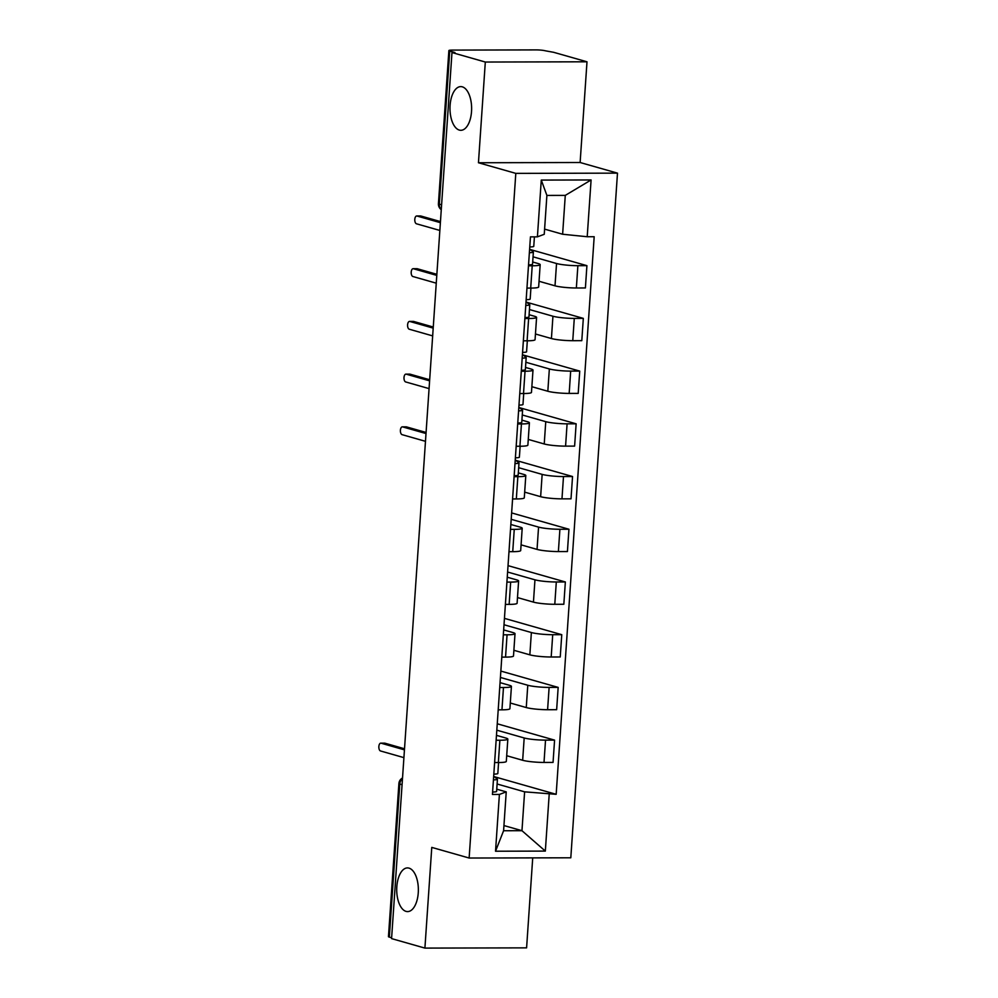 <?xml version="1.0" encoding="UTF-8"?>
<svg xmlns="http://www.w3.org/2000/svg" width="998" height="998" viewBox="0 0 998 998"><rect width="100%" height="100%" fill="white"/><g stroke="black" fill="none" stroke-linecap="round" stroke-linejoin="round"><path stroke-width="1.5" d="M459.329 130.089A21.844 10.816 89.9 0 1 450.011 106.936A21.844 10.816 89.9 0 1 460.752 86.614A21.844 10.816 89.9 0 1 462.274 86.826A21.844 10.816 89.9 0 1 471.605 109.98A21.844 10.816 89.9 0 1 460.851 130.301A21.844 10.816 89.9 0 1 459.329 130.089M406.061 911.386A21.844 10.816 89.9 0 1 396.742 888.245A21.844 10.816 89.9 0 1 407.483 867.911A21.844 10.816 89.9 0 1 409.018 868.135A21.844 10.816 89.9 0 1 418.337 891.276A21.844 10.816 89.9 0 1 407.596 911.598A21.844 10.816 89.9 0 1 406.061 911.386M586.999 61.801L485.315 62.038L451.982 52.545L391.578 938.607L424.911 948.1L431.772 847.402L469.135 858.03L570.806 857.793L617.488 173.141L580.125 162.512L586.999 61.801L553.665 52.308L545.507 50.836A6.824 0.836 3.9 0 0 536.225 49.9L452.331 50.1A6.824 0.836 3.9 0 0 448.875 50.586A6.824 0.836 3.9 0 0 449.749 51.06L439.32 204.141A6.824 5.876 105.9 0 0 441.278 209.518M424.911 948.1L526.595 947.863L532.72 857.881M485.315 62.038L478.454 162.749L515.804 173.378L469.135 858.03M451.982 52.545L454.938 52.545L449.749 51.06M391.628 937.771L389.345 937.122A6.824 0.836 -176.1 0 1 388.459 936.648L398.901 783.567A6.824 0.836 3.9 0 0 399.786 784.041L389.345 937.122M506.697 755.723L522.665 760.276A15.694 1.921 3.9 0 0 544.01 762.435L553.054 762.422L554.576 740.117L545.532 740.129A15.694 1.921 -176.1 0 1 524.187 737.971L496.817 730.174M499.873 740.242L498.351 762.547A15.694 1.921 3.9 0 0 506.31 761.412L507.832 739.119A15.694 1.921 -176.1 0 1 499.873 740.242L496.131 740.254M498.351 762.547L494.609 762.547M497.254 723.787L554.576 740.117M496.468 735.351L505.811 738.009A15.694 1.921 -176.1 0 1 507.832 739.119M510.29 703.016L526.258 707.557A15.694 1.921 3.9 0 0 547.603 709.715L556.647 709.703L558.169 687.397L549.125 687.41A15.694 1.921 -176.1 0 1 527.78 685.252L500.41 677.455M498.202 709.84L501.957 709.827A15.694 1.921 3.9 0 0 509.903 708.705L511.425 686.399A15.694 1.921 -176.1 0 1 503.466 687.522L499.724 687.535M500.846 671.08L558.169 687.397M500.06 682.632L509.404 685.302A15.694 1.921 -176.1 0 1 511.425 686.399M513.895 650.297L529.851 654.838A15.694 1.921 3.9 0 0 551.195 656.996L560.24 656.983L561.762 634.678L552.717 634.703A15.694 1.921 -176.1 0 1 531.373 632.532L504.002 624.748M501.794 657.121L505.549 657.108A15.694 1.921 3.9 0 0 513.496 655.985L515.018 633.68A15.694 1.921 -176.1 0 1 507.059 634.803L503.316 634.815M504.439 618.361L561.762 634.678M503.653 629.913L512.997 632.582A15.694 1.921 -176.1 0 1 515.018 633.68M517.488 597.577L533.443 602.118A15.694 1.921 3.9 0 0 554.788 604.289L563.833 604.264L565.355 581.959L556.31 581.984A15.694 1.921 -176.1 0 1 534.965 579.813L507.595 572.029M505.387 604.401L509.142 604.389A15.694 1.921 3.9 0 0 517.101 603.266L518.611 580.961A15.694 1.921 -176.1 0 1 510.664 582.084L506.909 582.096M508.032 565.641L565.355 581.959M507.246 577.206L516.59 579.863A15.694 1.921 -176.1 0 1 518.611 580.961M521.081 544.858L537.049 549.399A15.694 1.921 3.9 0 0 558.381 551.57L567.425 551.545L568.947 529.239L559.903 529.264A15.694 1.921 -176.1 0 1 538.558 527.106L511.188 519.309M508.98 551.682L512.735 551.669A15.694 1.921 3.9 0 0 520.694 550.547L522.204 528.241A15.694 1.921 -176.1 0 1 514.257 529.364L510.502 529.377M511.625 512.922L568.947 529.239M510.839 524.486L520.183 527.144A15.694 1.921 -176.1 0 1 522.204 528.241M524.674 492.139L540.642 496.692A15.694 1.921 3.9 0 0 561.974 498.85L571.018 498.825L572.54 476.52L563.496 476.545A15.694 1.921 -176.1 0 1 542.151 474.387L518.673 467.7M512.573 498.963L516.328 498.95A15.694 1.921 3.9 0 0 524.287 497.827L525.809 475.522A15.694 1.921 -176.1 0 1 517.85 476.657L514.095 476.657M515.754 460.352L572.54 476.52M518.324 472.877L523.775 474.424A15.694 1.921 -176.1 0 1 525.809 475.522M528.266 439.419L544.234 443.973A15.694 1.921 3.9 0 0 565.579 446.131L574.611 446.106L576.133 423.813L567.089 423.826A15.694 1.921 -176.1 0 1 545.756 421.667L522.266 414.981M516.178 446.243L519.921 446.243A15.694 1.921 3.9 0 0 527.88 445.108L529.402 422.803A15.694 1.921 -176.1 0 1 521.443 423.938L517.688 423.938M519.347 407.633L576.133 423.813M521.917 420.158L527.368 421.705A15.694 1.921 -176.1 0 1 529.402 422.803M531.859 386.7L547.827 391.253A15.694 1.921 3.9 0 0 569.172 393.412L578.204 393.399L579.726 371.094L570.681 371.106A15.694 1.921 -176.1 0 1 549.349 368.948L525.859 362.262M519.771 393.524L523.513 393.524A15.694 1.921 3.9 0 0 531.472 392.389L532.994 370.096A15.694 1.921 -176.1 0 1 525.035 371.219L521.293 371.231M522.94 354.926L579.726 371.094M525.509 367.439L530.961 368.986A15.694 1.921 -176.1 0 1 532.994 370.096M535.452 333.993L551.42 338.534A15.694 1.921 3.9 0 0 572.765 340.692L581.797 340.68L583.319 318.374L574.287 318.399A15.694 1.921 -176.1 0 1 552.942 316.229L529.451 309.542M523.364 340.817L527.106 340.805A15.694 1.921 3.9 0 0 535.065 339.682L536.587 317.376A15.694 1.921 -176.1 0 1 528.628 318.499L524.886 318.512M526.532 302.207L583.319 318.374M529.102 314.719L534.554 316.279A15.694 1.921 -176.1 0 1 536.587 317.376M539.045 281.274L555.013 285.815A15.694 1.921 3.9 0 0 576.357 287.985L585.402 287.96L586.911 265.655L577.879 265.68A15.694 1.921 -176.1 0 1 556.535 263.509L533.044 256.823M526.956 288.098L530.699 288.085A15.694 1.921 3.9 0 0 538.658 286.962L540.18 264.657A15.694 1.921 -176.1 0 1 532.221 265.78L528.478 265.792M530.125 249.488L586.911 265.655M532.695 262L538.159 263.559A15.694 1.921 -176.1 0 1 540.18 264.657M503.94 825.558L521.966 830.698L524.611 791.838L497.116 784.004M496.755 789.181L506.236 791.876L503.591 830.735L521.966 830.698L545.332 851.094L495.532 851.219L499.399 794.445L506.236 791.876M544.596 229.116L562.623 234.243L565.28 195.383L546.892 195.421L544.247 234.293L537.411 236.85L530.449 236.863L492.438 794.458L499.399 794.445M537.411 236.85L541.278 180.077L591.09 179.964L587.211 236.738L562.623 234.243M524.611 791.838L556.173 794.308L594.184 236.726L587.211 236.738M549.199 794.321L545.332 851.094M617.488 173.141L515.804 173.378M580.125 162.512L478.454 162.749M494.185 776.656L556.173 794.308M495.532 851.219L503.591 830.735M565.28 195.383L591.09 179.964M546.892 195.421L541.278 180.077M498.576 762.547L497.827 773.5A8.533 1.048 -176.1 0 1 493.823 774.111M384.355 743.186A3.93 1.946 89.9 0 1 384.617 743.148A3.93 1.946 89.9 0 1 384.891 743.186L404.514 748.774M493.673 776.269L497.303 779.051A8.533 1.048 -176.1 0 1 497.428 779.251A8.533 1.048 -176.1 0 1 493.424 779.862M497.428 779.251L496.605 791.414A8.533 1.048 -176.1 0 1 492.6 792.025M404.44 749.86L381.049 743.186A3.93 1.946 -90.1 0 0 380.774 743.148A3.93 1.946 -90.1 0 0 378.841 746.803A3.93 1.946 -90.1 0 0 380.512 750.97L403.916 757.632M520.133 446.243L519.384 457.196A8.533 1.048 -176.1 0 1 515.38 457.808M405.912 426.882A3.93 1.946 89.9 0 1 406.186 426.845A3.93 1.946 89.9 0 1 406.46 426.882L426.084 432.458M515.242 459.966L518.873 462.748A8.533 1.048 -176.1 0 1 518.997 462.947A8.533 1.048 -176.1 0 1 514.993 463.559M518.997 462.947L518.174 475.11A8.533 1.048 -176.1 0 1 514.17 475.722M426.009 433.544L402.606 426.882A3.93 1.946 -90.1 0 0 402.331 426.845A3.93 1.946 -90.1 0 0 400.398 430.5A3.93 1.946 -90.1 0 0 402.082 434.654L425.472 441.316M523.725 393.524L522.977 404.489A8.533 1.048 -176.1 0 1 518.972 405.088M409.504 374.163A3.93 1.946 89.9 0 1 409.779 374.125A3.93 1.946 89.9 0 1 410.053 374.163L429.676 379.751M518.835 407.246L522.465 410.028A8.533 1.048 -176.1 0 1 522.59 410.228A8.533 1.048 -176.1 0 1 518.586 410.839M522.59 410.228L521.767 422.391A8.533 1.048 -176.1 0 1 517.762 423.002M429.602 380.837L406.198 374.163A3.93 1.946 -90.1 0 0 405.924 374.125A3.93 1.946 -90.1 0 0 403.99 377.78A3.93 1.946 -90.1 0 0 405.675 381.947L429.065 388.609M527.318 340.805L526.582 351.77A8.533 1.048 -176.1 0 1 522.578 352.381M413.097 321.443A3.93 1.946 89.9 0 1 413.372 321.406A3.93 1.946 89.9 0 1 413.646 321.443L433.269 327.032M522.428 354.527L526.058 357.309A8.533 1.048 -176.1 0 1 526.183 357.509A8.533 1.048 -176.1 0 1 522.179 358.12M526.183 357.509L525.36 369.672A8.533 1.048 -176.1 0 1 521.355 370.283M433.194 328.117L409.791 321.456A3.93 1.946 -90.1 0 0 409.517 321.418A3.93 1.946 -90.1 0 0 407.583 325.061A3.93 1.946 -90.1 0 0 409.267 329.228L432.658 335.889M530.924 288.085L530.175 299.051A8.533 1.048 -176.1 0 1 526.171 299.662M416.69 268.724A3.93 1.946 89.9 0 1 416.964 268.687A3.93 1.946 89.9 0 1 417.239 268.724L436.862 274.313M526.021 301.808L529.651 304.59A8.533 1.048 -176.1 0 1 529.776 304.789A8.533 1.048 -176.1 0 1 525.771 305.4M529.776 304.789L528.952 316.965A8.533 1.048 -176.1 0 1 524.948 317.564M436.787 275.398L413.384 268.736A3.93 1.946 -90.1 0 0 413.11 268.699A3.93 1.946 -90.1 0 0 411.188 272.342A3.93 1.946 -90.1 0 0 412.86 276.508L436.251 283.17M534.417 236.863L533.768 246.331A8.533 1.048 -176.1 0 1 529.763 246.943M420.283 216.005A3.93 1.946 89.9 0 1 420.557 215.967A3.93 1.946 89.9 0 1 420.832 216.005L440.455 221.593M529.614 249.088L533.244 251.883A8.533 1.048 -176.1 0 1 533.369 252.07A8.533 1.048 -176.1 0 1 529.364 252.681M533.369 252.07L532.545 264.245A8.533 1.048 -176.1 0 1 528.541 264.857M440.38 222.679L416.977 216.017A3.93 1.946 -90.1 0 0 416.702 215.98A3.93 1.946 -90.1 0 0 414.781 219.635A3.93 1.946 -90.1 0 0 416.453 223.789L439.856 230.451M556.535 263.509L555.013 285.815M552.942 316.229L551.42 338.534M549.349 368.948L547.827 391.253M545.756 421.667L544.234 443.973M542.151 474.387L540.642 496.692M538.558 527.106L537.049 549.399M534.965 579.813L533.443 602.118M531.373 632.532L529.851 654.838M527.78 685.252L526.258 707.557M524.187 737.971L522.665 760.276M528.628 318.499L527.106 340.805M525.035 371.219L523.513 393.524M521.443 423.938L519.921 446.243M517.85 476.657L516.328 498.95M514.257 529.364L512.735 551.669M510.664 582.084L509.142 604.389M507.059 634.803L505.549 657.108M503.466 687.522L501.957 709.827M532.221 265.78L530.699 288.085M574.287 318.399L572.765 340.692M570.681 371.106L569.172 393.412M567.089 423.826L565.579 446.131M563.496 476.545L561.974 498.85M559.903 529.264L558.381 551.57M556.31 581.984L554.788 604.289M552.717 634.703L551.195 656.996M549.125 687.41L547.603 709.715M545.532 740.129L544.01 762.435M577.879 265.68L576.357 287.985M402.481 778.665A6.824 5.876 105.9 0 0 399.786 784.041L402.069 784.69M441.603 204.802L439.32 204.141A6.824 0.836 3.9 0 1 438.434 203.667A6.824 6.824 0 0 0 441.266 209.68M381.049 743.186L384.891 743.186M402.606 426.882L406.46 426.882M406.198 374.163L410.053 374.163M409.791 321.456L413.646 321.443M413.384 268.736L417.239 268.724M416.977 216.017L420.832 216.005M438.434 203.667L448.875 50.586M402.518 777.991A6.824 6.824 0 0 0 398.901 783.567M380.774 743.148L384.617 743.148M402.331 426.845L406.186 426.845M405.924 374.125L409.779 374.125M409.517 321.418L413.372 321.406M413.11 268.699L416.964 268.687M416.702 215.98L420.557 215.967"/></g></svg>
